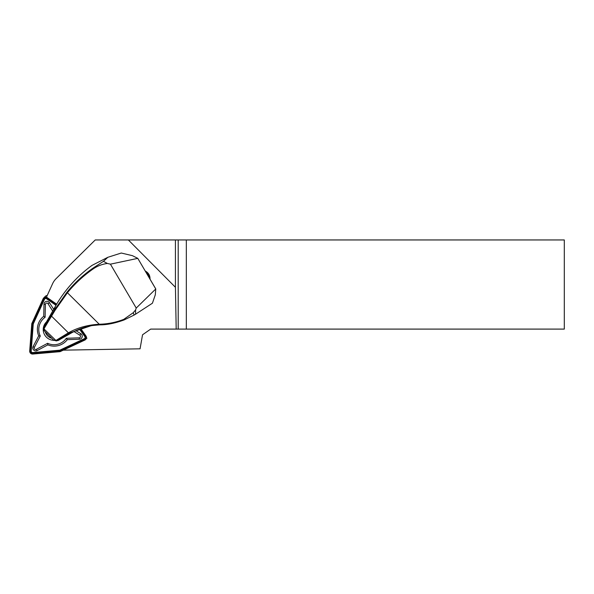 <?xml version="1.0" encoding="UTF-8"?>
<svg xmlns="http://www.w3.org/2000/svg" width="594" height="594" viewBox="0 0 594 594"><rect width="100%" height="100%" fill="white"/><g stroke="black" fill="none" stroke-linecap="round" stroke-linejoin="round"><path stroke-width="0.89" d="M145.322 271.064L145.567 271.198C148.515 272.884 150.007 275.416 150.03 278.794L150.03 279.069M107.848 257.291L92.033 265.377A133.494 132.031 -134.8 0 0 55.22 306.638L44.357 325.631L43.555 328.519L56.333 340.874L53.712 340.11L56.148 340.325L68.407 332.833L51.544 316.157L44.171 328.475L44.409 330.91L43.622 328.296L54.596 309.816L66.936 292.218A131.274 129.841 45.2 0 1 93.503 267.805L103.445 261.33L107.848 257.291L121.28 253.029L132.403 255.665L137.793 258.36L110.417 264.167L136.226 308.063L155.762 288.974L155.309 294.773L152.42 303.215L135.573 314.196A34.942 1.292 149.5 0 1 134.11 315.065L124.116 319.943C115.036 323.225 107.009 324.859 100.052 324.851A73.753 72.951 -134.8 0 0 99.361 324.873L91.402 325.631L69.015 333.182L56.074 340.949L58.249 340.429L69.78 333.865A71.384 70.604 45.2 0 1 72.661 332.284L75.676 330.732A71.54 70.76 45.2 0 1 92.902 325.423M86.442 337.57L86.917 338.246L86.241 338.565M46.414 297.26L52.562 283.761A17.827 17.634 45.2 0 1 56.14 278.608A17.827 17.634 45.2 0 1 56.178 278.579L95.233 239.954L128.356 239.954L175.43 287.288L176.188 329.098L150.676 329.098L142.538 334.793L140.065 348.819L63.306 350.156M175.43 287.288L175.43 239.954L128.356 239.954M176.188 329.098L178.2 329.098L178.2 239.954L175.43 239.954M178.2 239.954L186.33 239.954L186.33 329.098L564.3 329.098L564.3 239.954L186.33 239.954M66.55 268.258A18.028 17.827 135.2 0 1 66.587 268.221A18.028 17.827 135.2 0 1 66.625 268.191L95.233 239.954M186.33 329.098L178.2 329.098M103.445 261.33L107.314 263.432L110.417 264.167M155.762 288.974L137.801 258.375M155.754 288.899L137.793 258.36M147.869 275.349L147.594 274.874M93.503 267.805L93.845 268.458C97.862 265.83 102.354 264.159 107.321 263.454M93.845 268.458A130.569 129.136 -134.8 0 0 67.419 292.738L99.25 324.235A74.465 73.649 45.2 0 1 99.955 324.213C108.175 323.953 116.112 322.334 123.782 319.357L133.242 312.711L135.581 309.957L135.573 314.196M136.226 308.063L135.581 309.957M69.015 333.182L68.407 332.833C77.25 327.784 87.533 324.925 99.25 324.235L99.361 324.873M66.936 292.218L67.419 292.738L54.99 310.402L51.544 316.157L51.21 315.525M44.023 330.539L44.409 330.91M53.712 340.11L54.084 340.496M56.148 340.325L56.786 340.659L59.006 340.124M44.171 328.475L43.83 327.843L44.357 325.631M51.767 338.231A9.096 8.992 45.2 0 1 45.307 331.846M47.223 295.485A2.851 2.821 -134.8 0 0 45.367 296.295L43.681 297.973A2.851 2.821 -134.8 0 0 43.11 298.797L31.794 323.648L29.7 350.972A2.851 2.821 -134.8 0 0 32.804 354.046L60.098 351.655L84.831 340.072A2.851 2.821 -134.8 0 0 85.907 335.87L80.777 328.653M51.812 338.283A9.125 9.029 45.2 0 1 45.263 331.794M56.653 304.173L47.297 297.668A2.851 2.821 -134.8 0 0 43.681 297.973M56.289 304.781L46.896 298.247A2.138 2.116 -134.8 0 0 43.756 299.094L32.492 323.834L30.405 351.032A2.138 2.116 -134.8 0 0 32.737 353.341L59.905 350.965L84.519 339.426A2.138 2.116 -134.8 0 0 85.328 336.278L80.086 328.905M75.876 330.643L80.829 333.724A2.992 2.963 45.2 0 1 79.41 339.226L67.3 339.649A16.721 16.543 45.2 0 1 47.847 344.876L37.207 350.564A2.992 2.963 45.2 0 1 33.13 346.54L38.707 335.833A16.721 16.543 45.2 0 1 43.726 316.32L44.015 304.202A2.992 2.963 45.2 0 1 49.502 302.725L53.698 309.326M55.985 305.301L46.57 298.76A1.426 1.411 -134.8 0 0 44.476 299.317L33.264 323.945L31.192 351.024A1.426 1.411 -134.8 0 0 32.744 352.561L59.786 350.193L84.289 338.714A1.426 1.411 -134.8 0 0 84.831 336.612L79.507 329.128M33.264 323.945L32.492 323.834M59.786 350.193L59.905 350.965M38.707 335.833L40.281 336.056L34.355 347.431A1.426 1.411 -134.8 0 0 36.293 349.354L47.602 343.302A15.154 14.991 -134.8 0 0 66.313 338.276L79.18 337.83A1.426 1.411 -134.8 0 0 79.856 335.209L73.975 331.563M43.726 316.32L45.099 317.293A15.154 14.991 -134.8 0 0 40.281 336.056M52.673 311.033L48.025 303.72A1.426 1.411 -134.8 0 0 45.411 304.418L45.099 317.293M67.3 339.649L66.313 338.276M47.847 344.876L47.602 343.302M46.458 321.933A10.699 10.581 -134.8 0 0 53.854 340.295M56.178 278.579L66.625 268.191M145.567 271.198A11.969 7.967 57.6 0 1 150.03 278.794M55.22 306.638L54.596 309.816L54.99 310.402M69.78 333.865L66.922 334.415L66.283 334.08M134.11 315.065L133.242 312.711M124.116 319.943L123.782 319.357M100.052 324.851L99.955 324.213M31.192 351.024L30.405 351.032M44.476 299.317L43.756 299.094M46.57 298.76L46.896 298.247M84.831 336.612L85.328 336.278M84.289 338.714L84.519 339.426M32.744 352.561L32.737 353.341M44.015 304.202L45.411 304.418M49.502 302.725L48.025 303.72M80.829 333.724L79.856 335.209M79.41 339.226L79.18 337.83M37.207 350.564L36.293 349.354M33.13 346.54L34.355 347.431M66.587 268.221L56.14 278.608M53.891 340.34L44.186 330.732"/></g></svg>
